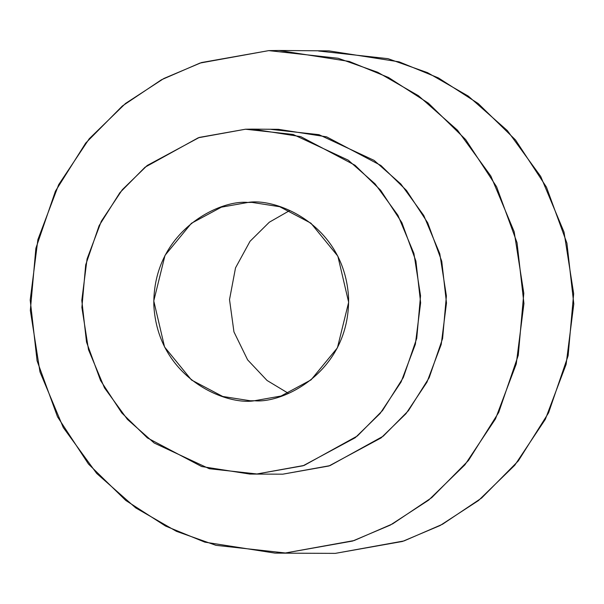 <?xml version="1.0" encoding="UTF-8"?>
<svg xmlns="http://www.w3.org/2000/svg" width="604" height="604" viewBox="0 0 604 604"><rect width="100%" height="100%" fill="white"/><g stroke="black" fill="none" stroke-linecap="round" stroke-linejoin="round"><path stroke-width="0.91" d="M245.496 129.218L198.316 137.757L145.043 167.217L119.879 192.676L99.116 225.654L85.692 264.854L81.887 307.466L88.501 349.716L104.5 387.896L127.399 419.365L154.194 443.019L209.294 468.719L256.934 473.974L304.114 465.435L357.387 435.975L382.551 410.516L403.313 377.53L416.737 338.338L420.543 295.726L413.921 253.476L397.93 215.296L375.031 183.827L348.236 160.166L293.136 134.465L245.496 129.218L252.593 129.12L300.762 136.64L355.039 165.262L380.648 190.26L401.871 222.642L415.907 261.071L420.633 302.8L415.363 344.257L401.094 381.97L380.12 413.483L355.212 437.726L303.057 465.782L256.934 473.974L249.837 474.065L201.668 466.545L147.391 437.923L121.782 412.925L100.558 380.543L86.523 342.121L81.797 300.392L87.067 258.935L101.336 221.215L122.31 189.709L147.217 165.466L199.365 137.402L245.496 129.218M254.503 400.739C226.145 405.707 157.591 378.308 153.824 304.975C152.721 231.543 219.305 199.456 247.927 202.453C276.277 197.478 344.839 224.884 348.599 298.217C349.708 371.649 283.125 403.736 254.503 400.739L281.034 396.028L311.03 379.886L337.417 347.821L348.651 302.287L337.863 256.187L310.924 223.186L279.712 206.727L252.004 202.4L247.927 202.453L221.396 207.164L191.4 223.299L165.013 255.364L153.771 300.905L164.567 346.998L191.498 380.007L222.717 396.466L250.418 400.792L254.503 400.739M249.837 474.065L282.785 474.178L328.916 465.994L381.071 437.93L405.979 413.687L426.952 382.181L441.214 344.461L446.492 303.004L441.758 261.275L427.723 222.853L406.5 190.464L380.89 165.473L326.621 136.851L278.444 129.324L252.593 129.12M268.735 50.623L199.984 63.065L161.457 79.766L122.363 105.987L85.692 143.088L55.44 191.143L35.878 248.267L30.336 310.358L39.977 371.921L63.284 427.549L96.655 473.408L135.696 507.881L176.436 531.331L215.983 545.329L285.398 552.985L354.155 540.542L392.675 523.834L431.777 497.613L468.447 460.512L498.7 412.456L518.262 355.341L523.804 293.25L514.163 231.679L490.856 176.051L457.485 130.192L418.444 95.726L377.696 72.269L338.157 58.271L268.735 50.623L279.078 50.479L349.271 61.442L388.546 77.523L428.349 103.148L465.669 139.569L496.594 186.764L517.047 242.748L523.94 303.555L516.254 363.963L495.469 418.919L464.906 464.838L428.614 500.165L390.267 525.118L352.615 541.048L285.398 552.985L275.062 553.121L204.869 542.158L165.594 526.076L125.783 500.452L88.471 464.031L57.539 416.843L37.086 360.852L30.2 300.045L37.878 239.637L58.671 184.681L89.233 138.761L125.526 103.443L163.873 78.482L201.525 62.552L268.735 50.623M271.347 129.422L318.988 134.677L374.087 160.377L400.882 184.031L423.781 215.5L439.78 253.68L446.394 295.93L442.596 338.542L429.165 377.742L408.402 410.72L383.238 436.179L329.973 465.639L282.785 474.178M275.062 553.121L335.265 553.377L402.475 541.448L440.127 525.518L478.474 500.557L514.767 465.239L545.329 419.319L566.122 364.363L573.8 303.955L566.914 243.148L546.461 187.157L515.529 139.969L478.217 103.548L438.406 77.924L399.131 61.842L328.938 50.879L279.078 50.479M318.602 51.015L388.017 58.671L427.564 72.669L468.304 96.119L507.345 130.592L540.716 176.451L564.023 232.079L573.664 293.642L568.122 355.733L548.56 412.857L518.308 460.912L481.637 498.013L442.543 524.234L404.016 540.935L335.265 553.377M289.799 210.494L269.316 222.212L250.026 241.306L235.522 267.866L229.52 299.592L233.952 331.898L247.625 359.863L267.043 380.467L288.342 393.302L267.043 380.467L247.625 359.863L233.952 331.898L229.52 299.592L235.522 267.866L250.026 241.306L269.316 222.212L289.799 210.494"/></g></svg>
